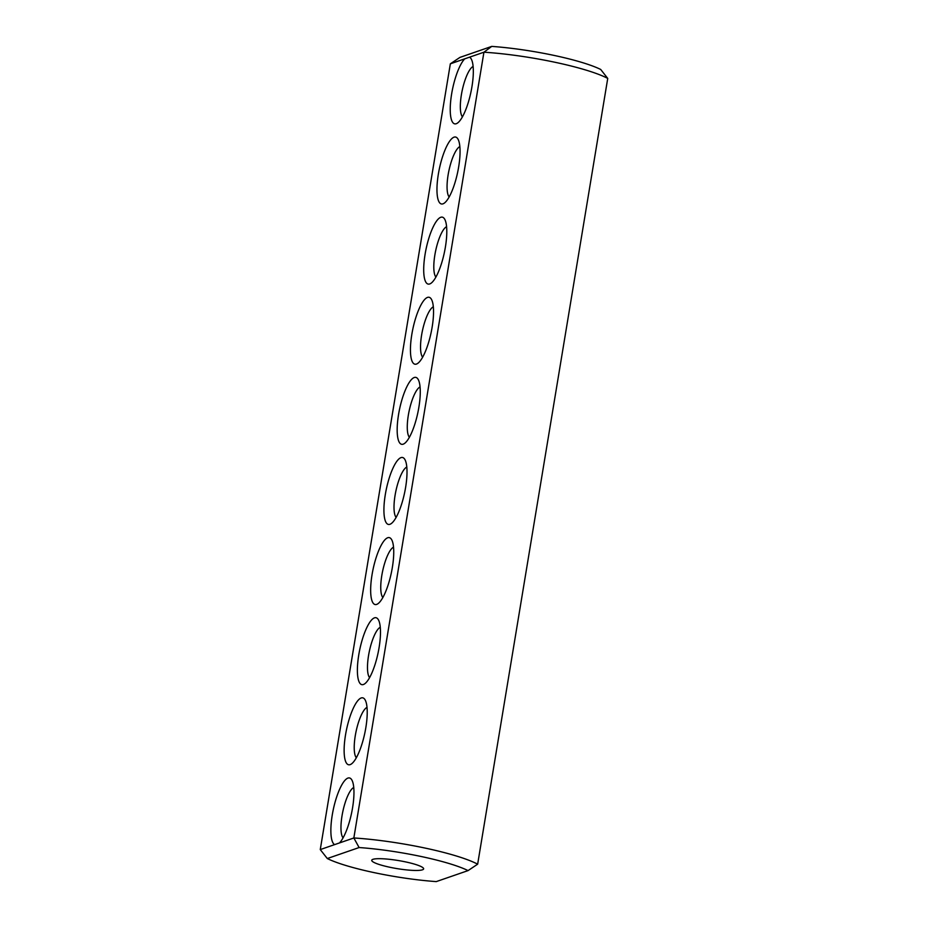 <?xml version="1.0" encoding="UTF-8"?>
<svg xmlns="http://www.w3.org/2000/svg" width="928" height="928" viewBox="0 0 928 928"><rect width="100%" height="100%" fill="white"/><g stroke="black" fill="none" stroke-linecap="round" stroke-linejoin="round"><path stroke-width="1.39" d="M327.306 858.539L320.264 849.584L450.347 63.823L459.94 57.397L491.736 46.4A78.915 12.273 9.4 0 1 600.694 69.461L607.736 78.416L477.653 864.177L468.06 870.603L436.264 881.6A78.915 12.273 9.4 0 1 327.306 858.539L359.113 847.542A78.915 12.273 9.4 0 1 468.06 870.603M320.264 849.584L334.637 844.608A34.197 9.315 102 0 1 333.013 810.886A34.197 9.315 102 0 1 347.93 778.082A34.197 9.315 102 0 1 351.782 779.868A34.197 9.315 102 0 1 351.921 811.385A34.197 9.315 102 0 1 339.474 842.937L353.846 837.972L483.929 52.212A86.803 13.502 9.4 0 1 607.736 78.416M450.347 63.823L469.545 57.176A34.197 9.315 102 0 1 471.146 58.835A34.197 9.315 102 0 1 470.89 92.313A34.197 9.315 102 0 1 457.562 123.018A34.197 9.315 102 0 1 450.811 99.876A34.197 9.315 102 0 1 464.719 58.847M469.545 57.176L483.929 52.212L491.736 46.4M454.036 137.17A34.197 9.315 102 0 1 457.887 138.956A34.197 9.315 102 0 1 457.62 172.422A34.197 9.315 102 0 1 444.303 203.128A34.197 9.315 102 0 1 438.051 176.065A34.197 9.315 102 0 1 454.036 137.17M440.765 217.28A34.197 9.315 102 0 1 444.616 219.066A34.197 9.315 102 0 1 444.361 252.532A34.197 9.315 102 0 1 431.033 283.249A34.197 9.315 102 0 1 424.792 256.186A34.197 9.315 102 0 1 440.765 217.28M427.506 297.401A34.197 9.315 102 0 1 431.358 299.176A34.197 9.315 102 0 1 431.102 332.653A34.197 9.315 102 0 1 417.774 363.358A34.197 9.315 102 0 1 411.533 336.296A34.197 9.315 102 0 1 427.506 297.401M414.248 377.51A34.197 9.315 102 0 1 418.099 379.297A34.197 9.315 102 0 1 417.832 412.763A34.197 9.315 102 0 1 404.504 443.468A34.197 9.315 102 0 1 398.263 416.405A34.197 9.315 102 0 1 414.248 377.51M387.718 537.741A34.197 9.315 102 0 1 391.57 539.528A34.197 9.315 102 0 1 391.303 572.994A34.197 9.315 102 0 1 377.986 603.699A34.197 9.315 102 0 1 371.745 576.636A34.197 9.315 102 0 1 387.718 537.741M361.189 697.96A34.197 9.315 102 0 1 365.04 699.747A34.197 9.315 102 0 1 364.785 733.224A34.197 9.315 102 0 1 351.457 763.93A34.197 9.315 102 0 1 345.216 736.867A34.197 9.315 102 0 1 361.189 697.96M400.977 457.62A34.197 9.315 102 0 1 404.828 459.406A34.197 9.315 102 0 1 404.573 492.884A34.197 9.315 102 0 1 391.245 523.589A34.197 9.315 102 0 1 385.004 496.526A34.197 9.315 102 0 1 400.977 457.62M374.448 617.851A34.197 9.315 102 0 1 378.311 619.637A34.197 9.315 102 0 1 378.044 653.103A34.197 9.315 102 0 1 364.716 683.808A34.197 9.315 102 0 1 358.475 656.746A34.197 9.315 102 0 1 374.448 617.851M359.113 847.542L353.846 837.972A86.803 13.502 9.4 0 1 477.653 864.177M405.478 861.88A26.309 4.095 9.4 0 1 423.644 868.863A26.309 4.095 9.4 0 1 397.022 868.608A26.309 4.095 9.4 0 1 371.734 860.279A26.309 4.095 9.4 0 1 405.478 861.88M334.637 844.608L339.474 842.937M343.07 837.868A26.309 7.157 102 0 1 342.838 811.501A26.309 7.157 102 0 1 353.742 787.489M462.434 116.835A26.309 7.157 102 0 1 462.202 90.468A26.309 7.157 102 0 1 473.106 66.456M449.175 196.956A26.309 7.157 102 0 1 448.932 170.59A26.309 7.157 102 0 1 459.836 146.578M435.916 277.066A26.309 7.157 102 0 1 435.673 250.699A26.309 7.157 102 0 1 446.577 226.687M422.646 357.187A26.309 7.157 102 0 1 422.414 330.809A26.309 7.157 102 0 1 433.318 306.797M409.387 437.297A26.309 7.157 102 0 1 409.144 410.93A26.309 7.157 102 0 1 420.048 386.918M382.858 597.528A26.309 7.157 102 0 1 382.626 571.149A26.309 7.157 102 0 1 393.53 547.149M356.34 757.758A26.309 7.157 102 0 1 356.097 731.38A26.309 7.157 102 0 1 367.001 707.368M396.128 517.406A26.309 7.157 102 0 1 395.885 491.04A26.309 7.157 102 0 1 406.789 467.028M369.599 677.637A26.309 7.157 102 0 1 369.356 651.27A26.309 7.157 102 0 1 380.26 627.258"/></g></svg>
